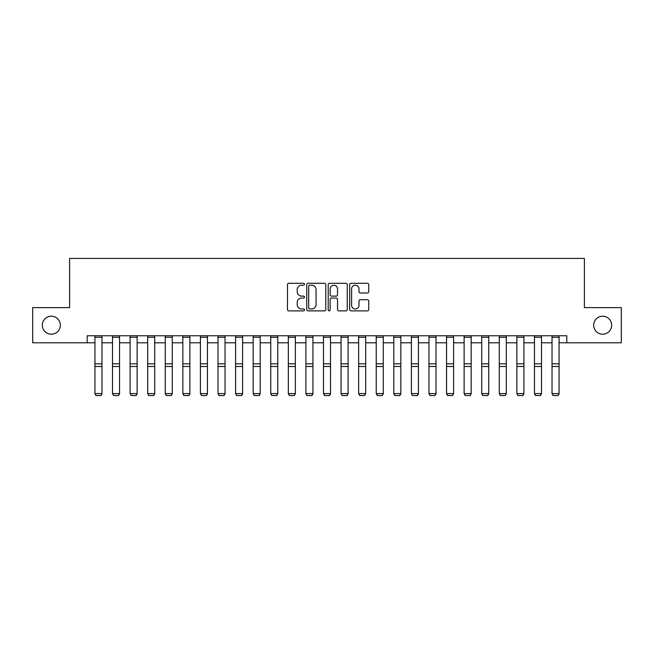 <?xml version="1.0" encoding="UTF-8"?>
<svg xmlns="http://www.w3.org/2000/svg" width="654" height="654" viewBox="0 0 654 654"><rect width="100%" height="100%" fill="white"/><g stroke="black" fill="none" stroke-linecap="round" stroke-linejoin="round"><path stroke-width="0.98" d="M304.494 284.245A0.965 0.965 0 0 0 303.53 283.272L288.864 283.272A1.382 1.382 0 0 0 287.482 284.654L287.482 309.506A1.382 1.382 0 0 0 288.864 310.887L303.53 310.887A0.965 0.965 0 0 0 304.494 309.922A0.965 0.965 0 0 0 303.53 308.95L301.633 308.95A4.415 4.415 0 0 1 297.218 304.535L297.218 302.467A4.415 4.415 0 0 1 301.633 298.044L303.53 298.044A0.965 0.965 0 0 0 304.494 297.079A0.965 0.965 0 0 0 303.53 296.115L301.633 296.115A4.415 4.415 0 0 1 297.218 291.7L297.218 289.624A4.415 4.415 0 0 1 301.633 285.209L303.53 285.209A0.965 0.965 0 0 0 304.494 284.245M593.66 325.21A9.001 9.001 0 0 0 602.661 334.21A9.001 9.001 0 0 0 611.67 325.21A9.001 9.001 0 0 0 602.661 316.209A9.001 9.001 0 0 0 593.66 325.21M42.33 325.21A9.001 9.001 0 0 0 51.339 334.21A9.001 9.001 0 0 0 60.34 325.21A9.001 9.001 0 0 0 51.339 316.209A9.001 9.001 0 0 0 42.33 325.21M367.344 293.008A1.382 1.382 0 0 0 368.725 291.627L368.725 284.654A1.382 1.382 0 0 0 367.344 283.272L351.059 283.272A1.382 1.382 0 0 0 349.677 284.654L349.677 309.506A1.382 1.382 0 0 0 351.059 310.887L367.344 310.887A1.382 1.382 0 0 0 368.725 309.506L368.725 301.085A1.382 1.382 0 0 0 367.344 299.704L360.37 299.704A1.382 1.382 0 0 0 358.997 301.085L358.997 305.263A3.695 3.695 0 0 1 355.302 308.95A3.695 3.695 0 0 1 351.607 305.263L351.607 288.904A3.695 3.695 0 0 1 355.302 285.209A3.695 3.695 0 0 1 358.997 288.904L358.997 291.627A1.382 1.382 0 0 0 360.37 293.008L367.344 293.008M87.203 342.794L32.7 342.794L32.7 307.625L69.618 307.625L69.618 258.404L584.382 258.404L584.382 307.625L621.3 307.625L621.3 342.794L566.797 342.794L566.797 335.755L87.203 335.755L87.203 342.794L94.936 342.794M325.79 284.654A1.382 1.382 0 0 0 324.409 283.272L308.124 283.272A1.382 1.382 0 0 0 306.742 284.654L306.742 309.506A1.382 1.382 0 0 0 308.124 310.887L324.409 310.887A1.382 1.382 0 0 0 325.79 309.506L325.79 284.654M329.591 283.272L345.876 283.272A1.382 1.382 0 0 1 347.258 284.654L347.258 309.506A1.382 1.382 0 0 1 345.876 310.887L338.911 310.887A1.382 1.382 0 0 1 337.529 309.506L337.529 299.426A1.382 1.382 0 0 0 336.148 298.044L331.521 298.044A1.382 1.382 0 0 0 330.139 299.426L330.139 309.922A0.965 0.965 0 0 1 329.175 310.887A0.965 0.965 0 0 1 328.21 309.922L328.21 284.654A1.382 1.382 0 0 1 329.591 283.272M101.967 342.794L112.513 342.794M119.551 342.794L130.097 342.794M137.127 342.794L147.681 342.794M154.712 342.794L165.258 342.794M172.288 342.794L182.842 342.794M189.873 342.794L200.418 342.794M207.449 342.794L218.003 342.794M225.033 342.794L235.579 342.794M242.609 342.794L253.163 342.794M260.194 342.794L270.74 342.794M277.77 342.794L288.324 342.794M295.355 342.794L305.9 342.794M312.939 342.794L323.485 342.794M330.515 342.794L341.061 342.794M348.1 342.794L358.645 342.794M365.676 342.794L376.23 342.794M383.26 342.794L393.806 342.794M400.837 342.794L411.391 342.794M418.421 342.794L428.967 342.794M435.997 342.794L446.551 342.794M453.582 342.794L464.127 342.794M471.158 342.794L481.712 342.794M488.742 342.794L499.288 342.794M506.319 342.794L516.873 342.794M523.903 342.794L534.449 342.794M541.487 342.794L552.033 342.794M559.064 342.794L566.797 342.794M309.636 285.209A0.965 0.965 0 0 0 308.672 286.174L308.672 307.985A0.965 0.965 0 0 0 309.636 308.95L311.639 308.95A4.415 4.415 0 0 0 316.062 304.535L316.062 289.624A4.415 4.415 0 0 0 311.639 285.209L309.636 285.209M337.529 288.97A3.695 3.695 0 0 0 333.834 285.275A3.695 3.695 0 0 0 330.139 288.97L330.139 294.733A1.382 1.382 0 0 0 331.521 296.115L336.148 296.115A1.382 1.382 0 0 0 337.529 294.733L337.529 288.97M101.967 335.755L101.967 393.847L100.912 395.596L95.991 395.498L100.912 395.596M95.991 395.596L94.936 393.594L101.967 393.594L100.912 395.498M94.936 335.755L94.936 393.594L95.991 395.498M119.551 335.755L119.551 393.847L118.497 395.596L113.567 395.498L118.497 395.596M113.567 395.596L112.513 393.594L119.551 393.594L118.497 395.498M112.513 335.755L112.513 393.594L113.567 395.498M137.127 335.755L137.127 393.847L136.073 395.596L131.152 395.498L136.073 395.596M131.152 395.596L130.097 393.594L137.127 393.594L136.073 395.498M130.097 335.755L130.097 393.594L131.152 395.498M154.712 335.755L154.712 393.847L153.657 395.596L148.736 395.498L153.657 395.596M148.736 395.596L147.681 393.594L154.712 393.594L153.657 395.498M147.681 335.755L147.681 393.594L148.736 395.498M172.288 335.755L172.288 393.847L171.234 395.596L166.312 395.498L171.234 395.596M166.312 395.596L165.258 393.594L172.288 393.594L171.234 395.498M165.258 335.755L165.258 393.594L166.312 395.498M189.873 335.755L189.873 393.847L188.818 395.596L183.897 395.498L188.818 395.596M183.897 395.596L182.842 393.594L189.873 393.594L188.818 395.498M182.842 335.755L182.842 393.594L183.897 395.498M207.449 335.755L207.449 393.847L206.394 395.596L201.473 395.498L206.394 395.596M201.473 395.596L200.418 393.594L207.449 393.594L206.394 395.498M200.418 335.755L200.418 393.594L201.473 395.498M225.033 335.755L225.033 393.847L223.979 395.596L219.057 395.498L223.979 395.596M219.057 395.596L218.003 393.594L225.033 393.594L223.979 395.498M218.003 335.755L218.003 393.594L219.057 395.498M242.609 335.755L242.609 393.847L241.555 395.596L236.634 395.498L241.555 395.596M236.634 395.596L235.579 393.594L242.609 393.594L241.555 395.498M235.579 335.755L235.579 393.594L236.634 395.498M260.194 335.755L260.194 393.847L259.139 395.596L254.218 395.498L259.139 395.596M254.218 395.596L253.163 393.594L260.194 393.594L259.139 395.498M253.163 335.755L253.163 393.594L254.218 395.498M277.77 335.755L277.77 393.847L276.716 395.596L271.794 395.498L276.716 395.596M271.794 395.596L270.74 393.594L277.77 393.594L276.716 395.498M270.74 335.755L270.74 393.594L271.794 395.498M295.355 335.755L295.355 393.847L294.3 395.596L289.379 395.498L294.3 395.596M289.379 395.596L288.324 393.594L295.355 393.594L294.3 395.498M288.324 335.755L288.324 393.594L289.379 395.498M312.939 335.755L312.939 393.847L311.884 395.596L306.955 395.498L311.884 395.596M306.955 395.596L305.9 393.594L312.939 393.594L311.884 395.498M305.9 335.755L305.9 393.594L306.955 395.498M330.515 335.755L330.515 393.847L329.461 395.596L324.539 395.498L329.461 395.596M324.539 395.596L323.485 393.594L330.515 393.594L329.461 395.498M323.485 335.755L323.485 393.594L324.539 395.498M348.1 335.755L348.1 393.847L347.045 395.596L342.116 395.498L347.045 395.596M342.116 395.596L341.061 393.594L348.1 393.594L347.045 395.498M341.061 335.755L341.061 393.594L342.116 395.498M365.676 335.755L365.676 393.847L364.621 395.596L359.7 395.498L364.621 395.596M359.7 395.596L358.645 393.594L365.676 393.594L364.621 395.498M358.645 335.755L358.645 393.594L359.7 395.498M383.26 335.755L383.26 393.847L382.206 395.596L377.284 395.498L382.206 395.596M377.284 395.596L376.23 393.594L383.26 393.594L382.206 395.498M376.23 335.755L376.23 393.594L377.284 395.498M400.837 335.755L400.837 393.847L399.782 395.596L394.861 395.498L399.782 395.596M394.861 395.596L393.806 393.594L400.837 393.594L399.782 395.498M393.806 335.755L393.806 393.594L394.861 395.498M418.421 335.755L418.421 393.847L417.366 395.596L412.445 395.498L417.366 395.596M412.445 395.596L411.391 393.594L418.421 393.594L417.366 395.498M411.391 335.755L411.391 393.594L412.445 395.498M435.997 335.755L435.997 393.847L434.943 395.596L430.021 395.498L434.943 395.596M430.021 395.596L428.967 393.594L435.997 393.594L434.943 395.498M428.967 335.755L428.967 393.594L430.021 395.498M453.582 335.755L453.582 393.847L452.527 395.596L447.606 395.498L452.527 395.596M447.606 395.596L446.551 393.594L453.582 393.594L452.527 395.498M446.551 335.755L446.551 393.594L447.606 395.498M471.158 335.755L471.158 393.847L470.103 395.596L465.182 395.498L470.103 395.596M465.182 395.596L464.127 393.594L471.158 393.594L470.103 395.498M464.127 335.755L464.127 393.594L465.182 395.498M488.742 335.755L488.742 393.847L487.688 395.596L482.766 395.498L487.688 395.596M482.766 395.596L481.712 393.594L488.742 393.594L487.688 395.498M481.712 335.755L481.712 393.594L482.766 395.498M506.319 335.755L506.319 393.847L505.264 395.596L500.343 395.498L505.264 395.596M500.343 395.596L499.288 393.594L506.319 393.594L505.264 395.498M499.288 335.755L499.288 393.594L500.343 395.498M523.903 335.755L523.903 393.847L522.848 395.596L517.927 395.498L522.848 395.596M517.927 395.596L516.873 393.594L523.903 393.594L522.848 395.498M516.873 335.755L516.873 393.594L517.927 395.498M541.487 335.755L541.487 393.847L540.433 395.596L535.503 395.498L540.433 395.596M535.503 395.596L534.449 393.594L541.487 393.594L540.433 395.498M534.449 335.755L534.449 393.594L535.503 395.498M559.064 335.755L559.064 393.847L558.009 395.596L553.088 395.498L558.009 395.596M553.088 395.596L552.033 393.594L559.064 393.594L558.009 395.498M552.033 335.755L552.033 393.594L553.088 395.498M101.967 363.837L94.936 363.837M101.967 366.502L94.936 366.502M101.967 337.268L94.936 337.268M119.551 363.837L112.513 363.837M119.551 366.502L112.513 366.502M119.551 337.268L112.513 337.268M137.127 363.837L130.097 363.837M137.127 366.502L130.097 366.502M137.127 337.268L130.097 337.268M154.712 363.837L147.681 363.837M154.712 366.502L147.681 366.502M154.712 337.268L147.681 337.268M172.288 363.837L165.258 363.837M172.288 366.502L165.258 366.502M172.288 337.268L165.258 337.268M189.873 363.837L182.842 363.837M189.873 366.502L182.842 366.502M189.873 337.268L182.842 337.268M207.449 363.837L200.418 363.837M207.449 366.502L200.418 366.502M207.449 337.268L200.418 337.268M225.033 363.837L218.003 363.837M225.033 366.502L218.003 366.502M225.033 337.268L218.003 337.268M242.609 363.837L235.579 363.837M242.609 366.502L235.579 366.502M242.609 337.268L235.579 337.268M260.194 363.837L253.163 363.837M260.194 366.502L253.163 366.502M260.194 337.268L253.163 337.268M277.77 363.837L270.74 363.837M277.77 366.502L270.74 366.502M277.77 337.268L270.74 337.268M295.355 363.837L288.324 363.837M295.355 366.502L288.324 366.502M295.355 337.268L288.324 337.268M312.939 363.837L305.9 363.837M312.939 366.502L305.9 366.502M312.939 337.268L305.9 337.268M330.515 363.837L323.485 363.837M330.515 366.502L323.485 366.502M330.515 337.268L323.485 337.268M348.1 363.837L341.061 363.837M348.1 366.502L341.061 366.502M348.1 337.268L341.061 337.268M365.676 363.837L358.645 363.837M365.676 366.502L358.645 366.502M365.676 337.268L358.645 337.268M383.26 363.837L376.23 363.837M383.26 366.502L376.23 366.502M383.26 337.268L376.23 337.268M400.837 363.837L393.806 363.837M400.837 366.502L393.806 366.502M400.837 337.268L393.806 337.268M418.421 363.837L411.391 363.837M418.421 366.502L411.391 366.502M418.421 337.268L411.391 337.268M435.997 363.837L428.967 363.837M435.997 366.502L428.967 366.502M435.997 337.268L428.967 337.268M453.582 363.837L446.551 363.837M453.582 366.502L446.551 366.502M453.582 337.268L446.551 337.268M471.158 363.837L464.127 363.837M471.158 366.502L464.127 366.502M471.158 337.268L464.127 337.268M488.742 363.837L481.712 363.837M488.742 366.502L481.712 366.502M488.742 337.268L481.712 337.268M506.319 363.837L499.288 363.837M506.319 366.502L499.288 366.502M506.319 337.268L499.288 337.268M523.903 363.837L516.873 363.837M523.903 366.502L516.873 366.502M523.903 337.268L516.873 337.268M541.487 363.837L534.449 363.837M541.487 366.502L534.449 366.502M541.487 337.268L534.449 337.268M559.064 363.837L552.033 363.837M559.064 366.502L552.033 366.502M559.064 337.268L552.033 337.268"/></g></svg>

